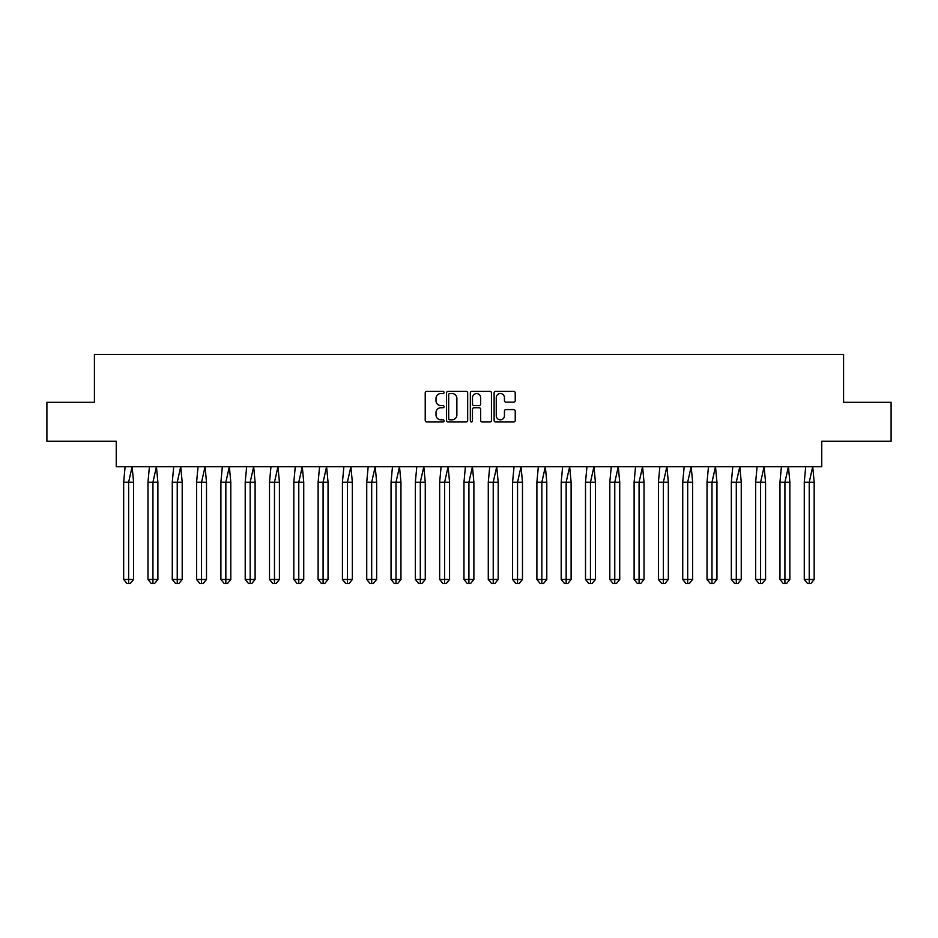 <?xml version="1.0" encoding="UTF-8"?>
<svg xmlns="http://www.w3.org/2000/svg" width="938" height="938" viewBox="0 0 938 938"><rect width="100%" height="100%" fill="white"/><g stroke="black" fill="none" stroke-linecap="round" stroke-linejoin="round"><path stroke-width="1.41" d="M444.073 392.447A1.067 1.067 0 0 0 443.006 391.381L426.755 391.381A1.524 1.524 0 0 0 425.219 392.905L425.219 420.435A1.524 1.524 0 0 0 426.755 421.971L443.006 421.971A1.067 1.067 0 0 0 444.073 420.892A1.067 1.067 0 0 0 443.006 419.825L440.895 419.825A4.889 4.889 0 0 1 436.006 414.936L436.006 412.638A4.889 4.889 0 0 1 440.895 407.749L443.006 407.749A1.067 1.067 0 0 0 444.073 406.67A1.067 1.067 0 0 0 443.006 405.603L440.895 405.603A4.889 4.889 0 0 1 436.006 400.714L436.006 398.416A4.889 4.889 0 0 1 440.895 393.526L443.006 393.526A1.067 1.067 0 0 0 444.073 392.447M46.9 402.308L46.9 441.27L116.242 441.27L116.242 466.667L821.758 466.667L821.758 441.27L891.1 441.27L891.1 402.308L843.579 402.308L843.579 354.482L94.421 354.482L94.421 402.308L46.9 402.308M513.696 402.168A1.524 1.524 0 0 0 515.232 400.632L515.232 392.905A1.524 1.524 0 0 0 513.696 391.381L495.651 391.381A1.524 1.524 0 0 0 494.115 392.905L494.115 420.435A1.524 1.524 0 0 0 495.651 421.971L513.696 421.971A1.524 1.524 0 0 0 515.232 420.435L515.232 411.114A1.524 1.524 0 0 0 513.696 409.578L505.969 409.578A1.524 1.524 0 0 0 504.445 411.114L504.445 415.733A4.092 4.092 0 0 1 500.353 419.825A4.092 4.092 0 0 1 496.261 415.733L496.261 397.618A4.092 4.092 0 0 1 500.353 393.526A4.092 4.092 0 0 1 504.445 397.618L504.445 400.632A1.524 1.524 0 0 0 505.969 402.168L513.696 402.168M467.663 392.905A1.524 1.524 0 0 0 466.127 391.381L448.083 391.381A1.524 1.524 0 0 0 446.558 392.905L446.558 420.435A1.524 1.524 0 0 0 448.083 421.971L466.127 421.971A1.524 1.524 0 0 0 467.663 420.435L467.663 392.905M471.873 391.381L489.917 391.381A1.524 1.524 0 0 1 491.442 392.905L491.442 420.435A1.524 1.524 0 0 1 489.917 421.971L482.191 421.971A1.524 1.524 0 0 1 480.666 420.435L480.666 409.273A1.524 1.524 0 0 0 479.13 407.749L474.007 407.749A1.524 1.524 0 0 0 472.482 409.273L472.482 420.892A1.067 1.067 0 0 1 471.404 421.971A1.067 1.067 0 0 1 470.337 420.892L470.337 392.905A1.524 1.524 0 0 1 471.873 391.381M449.771 393.526A1.067 1.067 0 0 0 448.692 394.593L448.692 418.758A1.067 1.067 0 0 0 449.771 419.825L451.987 419.825A4.889 4.889 0 0 0 456.876 414.936L456.876 398.416A4.889 4.889 0 0 0 451.987 393.526L449.771 393.526M480.666 397.689A4.092 4.092 0 0 0 476.574 393.597A4.092 4.092 0 0 0 472.482 397.689L472.482 404.079A1.524 1.524 0 0 0 474.007 405.603L479.13 405.603A1.524 1.524 0 0 0 480.666 404.079L480.666 397.689M132.129 466.667L133.583 482.249L128.623 482.249L132.129 466.667M123.664 482.249L128.623 482.249L128.623 583.518L130.276 583.518L133.583 579.473L123.664 579.473L123.664 482.249L125.117 466.667M133.583 579.473L133.583 482.249M123.664 579.473L126.97 583.518L128.623 583.518M156.435 466.667L157.889 482.249L152.929 482.249L156.435 466.667M147.97 482.249L152.929 482.249L152.929 583.518L154.582 583.518L157.889 579.473L147.97 579.473L147.97 482.249L149.423 466.667M157.889 579.473L157.889 482.249M147.97 579.473L151.276 583.518L152.929 583.518M180.741 466.667L182.195 482.249L177.235 482.249L180.741 466.667M172.275 482.249L177.235 482.249L177.235 583.518L178.888 583.518L182.195 579.473L172.275 579.473L172.275 482.249L173.729 466.667M182.195 579.473L182.195 482.249M172.275 579.473L175.582 583.518L177.235 583.518M205.047 466.667L206.501 482.249L201.541 482.249L205.047 466.667M196.593 482.249L201.541 482.249L201.541 583.518L203.194 583.518L206.501 579.473L196.593 579.473L196.593 482.249L198.035 466.667M206.501 579.473L206.501 482.249M196.593 579.473L199.888 583.518L201.541 583.518M229.353 466.667L230.807 482.249L225.847 482.249L229.353 466.667M220.899 482.249L225.847 482.249L225.847 583.518L227.5 583.518L230.807 579.473L220.899 579.473L220.899 482.249L222.341 466.667M230.807 579.473L230.807 482.249M220.899 579.473L224.205 583.518L225.847 583.518M253.67 466.667L255.113 482.249L250.165 482.249L253.67 466.667M245.205 482.249L250.165 482.249L250.165 583.518L251.806 583.518L255.113 579.473L245.205 579.473L245.205 482.249L246.659 466.667M255.113 579.473L255.113 482.249M245.205 579.473L248.511 583.518L250.165 583.518M277.976 466.667L279.418 482.249L274.471 482.249L277.976 466.667M269.511 482.249L274.471 482.249L274.471 583.518L276.124 583.518L279.418 579.473L269.511 579.473L269.511 482.249L270.965 466.667M279.418 579.473L279.418 482.249M269.511 579.473L272.817 583.518L274.471 583.518M302.282 466.667L303.736 482.249L298.776 482.249L302.282 466.667M293.817 482.249L298.776 482.249L298.776 583.518L300.43 583.518L303.736 579.473L293.817 579.473L293.817 482.249L295.271 466.667M303.736 579.473L303.736 482.249M293.817 579.473L297.123 583.518L298.776 583.518M326.588 466.667L328.042 482.249L323.082 482.249L326.588 466.667M318.123 482.249L323.082 482.249L323.082 583.518L324.736 583.518L328.042 579.473L318.123 579.473L318.123 482.249L319.577 466.667M328.042 579.473L328.042 482.249M318.123 579.473L321.429 583.518L323.082 583.518M350.894 466.667L352.348 482.249L347.388 482.249L350.894 466.667M342.429 482.249L347.388 482.249L347.388 583.518L349.042 583.518L352.348 579.473L342.429 579.473L342.429 482.249L343.883 466.667M352.348 579.473L352.348 482.249M342.429 579.473L345.735 583.518L347.388 583.518M375.2 466.667L376.654 482.249L371.694 482.249L375.2 466.667M366.735 482.249L371.694 482.249L371.694 583.518L373.347 583.518L376.654 579.473L366.735 579.473L366.735 482.249L368.188 466.667M376.654 579.473L376.654 482.249M366.735 579.473L370.041 583.518L371.694 583.518M399.506 466.667L400.96 482.249L396 482.249L399.506 466.667M391.04 482.249L396 482.249L396 583.518L397.653 583.518L400.96 579.473L391.04 579.473L391.04 482.249L392.494 466.667M400.96 579.473L400.96 482.249M391.04 579.473L394.347 583.518L396 583.518M423.812 466.667L425.266 482.249L420.306 482.249L423.812 466.667M415.346 482.249L420.306 482.249L420.306 583.518L421.959 583.518L425.266 579.473L415.346 579.473L415.346 482.249L416.8 466.667M425.266 579.473L425.266 482.249M415.346 579.473L418.653 583.518L420.306 583.518M448.118 466.667L449.572 482.249L444.612 482.249L448.118 466.667M439.652 482.249L444.612 482.249L444.612 583.518L446.265 583.518L449.572 579.473L439.652 579.473L439.652 482.249L441.106 466.667M449.572 579.473L449.572 482.249M439.652 579.473L442.959 583.518L444.612 583.518M472.424 466.667L473.878 482.249L468.918 482.249L472.424 466.667M463.97 482.249L468.918 482.249L468.918 583.518L470.571 583.518L473.878 579.473L463.97 579.473L463.97 482.249L465.412 466.667M473.878 579.473L473.878 482.249M463.97 579.473L467.265 583.518L468.918 583.518M496.73 466.667L498.184 482.249L493.224 482.249L496.73 466.667M488.276 482.249L493.224 482.249L493.224 583.518L494.877 583.518L498.184 579.473L488.276 579.473L488.276 482.249L489.718 466.667M498.184 579.473L498.184 482.249M488.276 579.473L491.571 583.518L493.224 583.518M521.047 466.667L522.489 482.249L517.542 482.249L521.047 466.667M512.582 482.249L517.542 482.249L517.542 583.518L519.183 583.518L522.489 579.473L512.582 579.473L512.582 482.249L514.036 466.667M522.489 579.473L522.489 482.249M512.582 579.473L515.888 583.518L517.542 583.518M545.353 466.667L546.795 482.249L541.847 482.249L545.353 466.667M536.888 482.249L541.847 482.249L541.847 583.518L543.501 583.518L546.795 579.473L536.888 579.473L536.888 482.249L538.342 466.667M546.795 579.473L546.795 482.249M536.888 579.473L540.194 583.518L541.847 583.518M569.659 466.667L571.113 482.249L566.153 482.249L569.659 466.667M561.194 482.249L566.153 482.249L566.153 583.518L567.807 583.518L571.113 579.473L561.194 579.473L561.194 482.249L562.648 466.667M571.113 579.473L571.113 482.249M561.194 579.473L564.5 583.518L566.153 583.518M593.965 466.667L595.419 482.249L590.459 482.249L593.965 466.667M585.5 482.249L590.459 482.249L590.459 583.518L592.113 583.518L595.419 579.473L585.5 579.473L585.5 482.249L586.954 466.667M595.419 579.473L595.419 482.249M585.5 579.473L588.806 583.518L590.459 583.518M618.271 466.667L619.725 482.249L614.765 482.249L618.271 466.667M609.806 482.249L614.765 482.249L614.765 583.518L616.418 583.518L619.725 579.473L609.806 579.473L609.806 482.249L611.259 466.667M619.725 579.473L619.725 482.249M609.806 579.473L613.112 583.518L614.765 583.518M642.577 466.667L644.031 482.249L639.071 482.249L642.577 466.667M634.111 482.249L639.071 482.249L639.071 583.518L640.724 583.518L644.031 579.473L634.111 579.473L634.111 482.249L635.565 466.667M644.031 579.473L644.031 482.249M634.111 579.473L637.418 583.518L639.071 583.518M666.883 466.667L668.337 482.249L663.377 482.249L666.883 466.667M658.417 482.249L663.377 482.249L663.377 583.518L665.03 583.518L668.337 579.473L658.417 579.473L658.417 482.249L659.871 466.667M668.337 579.473L668.337 482.249M658.417 579.473L661.724 583.518L663.377 583.518M691.189 466.667L692.643 482.249L687.683 482.249L691.189 466.667M682.723 482.249L687.683 482.249L687.683 583.518L689.336 583.518L692.643 579.473L682.723 579.473L682.723 482.249L684.177 466.667M692.643 579.473L692.643 482.249M682.723 579.473L686.03 583.518L687.683 583.518M715.495 466.667L716.949 482.249L711.989 482.249L715.495 466.667M707.029 482.249L711.989 482.249L711.989 583.518L713.642 583.518L716.949 579.473L707.029 579.473L707.029 482.249L708.483 466.667M716.949 579.473L716.949 482.249M707.029 579.473L710.336 583.518L711.989 583.518M739.801 466.667L741.255 482.249L736.295 482.249L739.801 466.667M731.335 482.249L736.295 482.249L736.295 583.518L737.948 583.518L741.255 579.473L731.335 579.473L731.335 482.249L732.789 466.667M741.255 579.473L741.255 482.249M731.335 579.473L734.642 583.518L736.295 583.518M764.107 466.667L765.56 482.249L760.601 482.249L764.107 466.667M755.653 482.249L760.601 482.249L760.601 583.518L762.254 583.518L765.56 579.473L755.653 579.473L755.653 482.249L757.095 466.667M765.56 579.473L765.56 482.249M755.653 579.473L758.948 583.518L760.601 583.518M788.424 466.667L789.866 482.249L784.918 482.249L788.424 466.667M779.959 482.249L784.918 482.249L784.918 583.518L786.56 583.518L789.866 579.473L779.959 579.473L779.959 482.249L781.413 466.667M789.866 579.473L789.866 482.249M779.959 579.473L783.265 583.518L784.918 583.518M812.73 466.667L814.172 482.249L809.224 482.249L812.73 466.667M804.265 482.249L809.224 482.249L809.224 583.518L810.878 583.518L814.172 579.473L804.265 579.473L804.265 482.249L805.719 466.667M814.172 579.473L814.172 482.249M804.265 579.473L807.571 583.518L809.224 583.518"/></g></svg>
